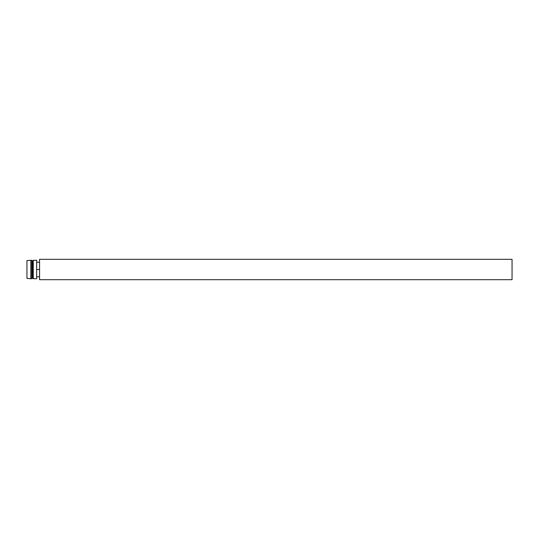 <?xml version="1.0" encoding="UTF-8"?>
<svg xmlns="http://www.w3.org/2000/svg" width="539" height="539" viewBox="0 0 539 539"><rect width="100%" height="100%" fill="white"/><g stroke="black" fill="none" stroke-linecap="round" stroke-linejoin="round"><path stroke-width="0.81" d="M512.05 259.313L512.05 279.687L39.563 279.687L39.563 259.313L512.05 259.313M36.652 278.717L36.652 260.283L33.256 260.283L33.256 278.717L36.652 278.717M33.256 278.717L32.771 278.232L32.771 260.768L33.256 260.283M32.771 260.768L30.831 260.283L30.831 278.717L31.801 278.717L31.801 260.283M32.771 278.232L32.286 278.232L32.286 260.768M32.286 278.232L31.801 278.717M30.831 278.717L26.95 278.38L26.95 260.62L30.831 260.283M39.563 262.224L36.652 262.224M39.563 269.5L36.652 269.5M39.563 276.776L36.652 276.776"/></g></svg>
